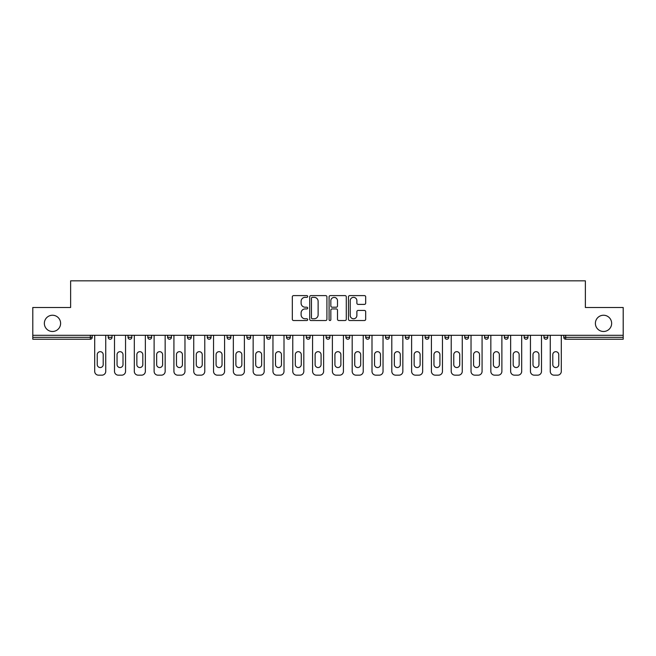 <?xml version="1.0" encoding="UTF-8"?>
<svg xmlns="http://www.w3.org/2000/svg" width="656" height="656" viewBox="0 0 656 656"><rect width="100%" height="100%" fill="white"/><g stroke="black" fill="none" stroke-linecap="round" stroke-linejoin="round"><path stroke-width="0.98" d="M595.394 323.367A8.126 8.126 0 0 0 603.52 331.493A8.126 8.126 0 0 0 611.646 323.367A8.126 8.126 0 0 0 603.52 315.241A8.126 8.126 0 0 0 595.394 323.367M44.354 323.367A8.126 8.126 0 0 0 52.48 331.493A8.126 8.126 0 0 0 60.606 323.367A8.126 8.126 0 0 0 52.48 315.241A8.126 8.126 0 0 0 44.354 323.367M307.689 296.479A0.869 0.869 0 0 0 306.811 295.602L293.568 295.602A1.246 1.246 0 0 0 292.322 296.848L292.322 319.283A1.246 1.246 0 0 0 293.568 320.53L306.811 320.53A0.869 0.869 0 0 0 307.689 319.652A0.869 0.869 0 0 0 306.811 318.783L305.097 318.783A3.985 3.985 0 0 1 301.112 314.798L301.112 312.928A3.985 3.985 0 0 1 305.097 308.935L306.811 308.935A0.869 0.869 0 0 0 307.689 308.066A0.869 0.869 0 0 0 306.811 307.197L305.097 307.197A3.985 3.985 0 0 1 301.112 303.203L301.112 301.334A3.985 3.985 0 0 1 305.097 297.348L306.811 297.348A0.869 0.869 0 0 0 307.689 296.479M364.424 304.392A1.246 1.246 0 0 0 365.671 303.146L365.671 296.848A1.246 1.246 0 0 0 364.424 295.602L349.714 295.602A1.246 1.246 0 0 0 348.467 296.848L348.467 319.283A1.246 1.246 0 0 0 349.714 320.53L364.424 320.53A1.246 1.246 0 0 0 365.671 319.283L365.671 311.682A1.246 1.246 0 0 0 364.424 310.436L358.127 310.436A1.246 1.246 0 0 0 356.88 311.682L356.88 315.454A3.337 3.337 0 0 1 353.551 318.783A3.337 3.337 0 0 1 350.214 315.454L350.214 300.686A3.337 3.337 0 0 1 353.551 297.348A3.337 3.337 0 0 1 356.88 300.686L356.88 303.146A1.246 1.246 0 0 0 358.127 304.392L364.424 304.392M32.8 335.298L32.8 307.492L70.635 307.492L70.635 280.834L585.365 280.834L585.365 307.492L623.2 307.492L623.2 335.298L32.8 335.298L32.8 337.332L90.315 337.332L90.315 335.298M326.909 296.848A1.246 1.246 0 0 0 325.663 295.602L310.96 295.602A1.246 1.246 0 0 0 309.714 296.848L309.714 319.283A1.246 1.246 0 0 0 310.96 320.53L325.663 320.53A1.246 1.246 0 0 0 326.909 319.283L326.909 296.848M330.337 295.602L345.04 295.602A1.246 1.246 0 0 1 346.286 296.848L346.286 319.283A1.246 1.246 0 0 1 345.04 320.53L338.75 320.53A1.246 1.246 0 0 1 337.504 319.283L337.504 310.181A1.246 1.246 0 0 0 336.257 308.935L332.084 308.935A1.246 1.246 0 0 0 330.837 310.181L330.837 319.652A0.869 0.869 0 0 1 329.96 320.53A0.869 0.869 0 0 1 329.091 319.652L329.091 296.848A1.246 1.246 0 0 1 330.337 295.602M90.315 339.234A1.902 1.902 0 0 0 92.217 337.332L90.315 337.332L90.315 339.234A1.902 1.902 0 0 0 92.217 337.332L92.217 335.298L92.217 337.332A1.902 1.902 0 0 1 90.315 339.234L32.8 339.234L32.8 337.332M623.2 335.298L623.2 339.234L565.685 339.234A1.902 1.902 0 0 1 563.783 337.332L563.783 335.298L563.783 337.332L623.2 337.332M108.215 335.298L108.215 337.332L108.215 335.298M110.126 339.234A1.902 1.902 0 0 1 108.215 337.332A1.902 1.902 0 0 0 110.126 339.234A1.902 1.902 0 0 0 112.028 337.332L112.028 335.298L112.028 337.332A1.902 1.902 0 0 1 110.126 339.234A1.902 1.902 0 0 1 108.215 337.332L112.028 337.332A1.902 1.902 0 0 1 110.126 339.234M128.027 335.298L128.027 337.332L128.027 335.298M131.831 335.298L131.831 337.332L131.831 335.298M147.83 335.298L147.83 337.332L147.83 335.298M151.643 335.298L151.643 337.332L151.643 335.298M167.641 335.298L167.641 337.332L167.641 335.298M171.446 335.298L171.446 337.332A1.902 1.902 0 0 1 169.543 339.234A1.902 1.902 0 0 1 167.641 337.332A1.902 1.902 0 0 0 169.543 339.234A1.902 1.902 0 0 0 171.446 337.332A1.902 1.902 0 0 1 169.543 339.234A1.902 1.902 0 0 1 167.641 337.332L171.446 337.332M187.444 337.332A1.902 1.902 0 0 0 189.354 339.234A1.902 1.902 0 0 0 191.257 337.332L191.257 335.298L191.257 337.332L187.444 337.332A1.902 1.902 0 0 0 189.354 339.234A1.902 1.902 0 0 1 187.444 337.332L187.444 335.298M207.255 335.298L207.255 337.332L207.255 335.298M211.06 335.298L211.06 337.332A1.902 1.902 0 0 1 209.157 339.234A1.902 1.902 0 0 1 207.255 337.332L211.06 337.332A1.902 1.902 0 0 1 209.157 339.234M227.058 335.298L227.058 337.332L227.058 335.298M230.871 335.298L230.871 337.332A1.902 1.902 0 0 1 228.969 339.234A1.902 1.902 0 0 1 227.058 337.332L230.871 337.332A1.902 1.902 0 0 1 228.969 339.234M246.869 335.298L246.869 337.332L246.869 335.298M250.674 335.298L250.674 337.332A1.902 1.902 0 0 1 248.772 339.234A1.902 1.902 0 0 1 246.869 337.332L250.674 337.332A1.902 1.902 0 0 1 248.772 339.234M270.485 335.298L270.485 337.332L266.672 337.332A1.902 1.902 0 0 0 268.583 339.234A1.902 1.902 0 0 1 266.672 337.332L266.672 335.298M286.483 335.298L286.483 337.332L286.483 335.298M290.288 335.298L290.288 337.332L290.288 335.298M306.286 335.298L306.286 337.332L306.286 335.298M310.099 335.298L310.099 337.332L310.099 335.298M326.098 335.298L326.098 337.332L326.098 335.298M329.902 335.298L329.902 337.332L329.902 335.298M345.901 335.298L345.901 337.332L345.901 335.298M349.714 335.298L349.714 337.332L349.714 335.298M369.517 335.298L369.517 337.332A1.902 1.902 0 0 1 367.614 339.234A1.902 1.902 0 0 1 365.712 337.332L365.712 335.298M389.328 335.298L389.328 337.332A1.902 1.902 0 0 1 387.417 339.234A1.902 1.902 0 0 1 385.515 337.332L385.515 335.298M409.131 335.298L409.131 337.332A1.902 1.902 0 0 1 407.228 339.234A1.902 1.902 0 0 1 405.326 337.332L405.326 335.298M428.942 335.298L428.942 337.332A1.902 1.902 0 0 1 427.031 339.234A1.902 1.902 0 0 1 425.129 337.332L425.129 335.298M446.843 339.234A1.902 1.902 0 0 0 448.745 337.332L448.745 335.298L448.745 337.332A1.902 1.902 0 0 1 446.843 339.234A1.902 1.902 0 0 1 444.94 337.332L444.94 335.298M468.556 335.298L468.556 337.332A1.902 1.902 0 0 1 466.646 339.234A1.902 1.902 0 0 1 464.743 337.332L464.743 335.298M484.554 335.298L484.554 337.332L484.554 335.298M488.359 335.298L488.359 337.332A1.902 1.902 0 0 1 486.457 339.234A1.902 1.902 0 0 1 484.554 337.332L488.359 337.332A1.902 1.902 0 0 1 486.457 339.234M506.26 339.234A1.902 1.902 0 0 0 508.17 337.332L508.17 335.298L508.17 337.332A1.902 1.902 0 0 1 506.26 339.234A1.902 1.902 0 0 1 504.357 337.332L504.357 335.298M524.169 335.298L524.169 337.332L524.169 335.298M527.973 335.298L527.973 337.332A1.902 1.902 0 0 1 526.071 339.234A1.902 1.902 0 0 1 524.169 337.332L527.973 337.332A1.902 1.902 0 0 1 526.071 339.234A1.902 1.902 0 0 0 527.973 337.332M543.972 337.332A1.902 1.902 0 0 0 545.874 339.234A1.902 1.902 0 0 0 547.785 337.332L547.785 335.298L547.785 337.332L543.972 337.332A1.902 1.902 0 0 0 545.874 339.234A1.902 1.902 0 0 1 543.972 337.332L543.972 335.298M129.929 339.234A1.902 1.902 0 0 1 128.027 337.332A1.902 1.902 0 0 0 129.929 339.234A1.902 1.902 0 0 0 131.831 337.332A1.902 1.902 0 0 1 129.929 339.234A1.902 1.902 0 0 1 128.027 337.332L131.831 337.332A1.902 1.902 0 0 1 129.929 339.234M149.74 339.234A1.902 1.902 0 0 1 147.83 337.332A1.902 1.902 0 0 0 149.74 339.234A1.902 1.902 0 0 0 151.643 337.332A1.902 1.902 0 0 1 149.74 339.234A1.902 1.902 0 0 1 147.83 337.332L151.643 337.332A1.902 1.902 0 0 1 149.74 339.234M268.583 339.234A1.902 1.902 0 0 0 270.485 337.332A1.902 1.902 0 0 1 268.583 339.234A1.902 1.902 0 0 1 266.672 337.332M288.386 339.234A1.902 1.902 0 0 1 286.483 337.332A1.902 1.902 0 0 0 288.386 339.234A1.902 1.902 0 0 0 290.288 337.332A1.902 1.902 0 0 1 288.386 339.234A1.902 1.902 0 0 1 286.483 337.332L290.288 337.332M308.197 339.234A1.902 1.902 0 0 1 306.286 337.332L310.099 337.332A1.902 1.902 0 0 1 308.197 339.234A1.902 1.902 0 0 0 310.099 337.332M328 339.234A1.902 1.902 0 0 1 326.098 337.332L329.902 337.332A1.902 1.902 0 0 1 328 339.234A1.902 1.902 0 0 0 329.902 337.332A1.902 1.902 0 0 1 328 339.234M347.803 339.234A1.902 1.902 0 0 1 345.901 337.332A1.902 1.902 0 0 0 347.803 339.234A1.902 1.902 0 0 0 349.714 337.332A1.902 1.902 0 0 1 347.803 339.234A1.902 1.902 0 0 1 345.901 337.332L349.714 337.332M312.33 297.348A0.869 0.869 0 0 0 311.452 298.218L311.452 317.914A0.869 0.869 0 0 0 312.33 318.783L314.134 318.783A3.985 3.985 0 0 0 318.127 314.798L318.127 301.334A3.985 3.985 0 0 0 314.134 297.348L312.33 297.348M337.504 300.743A3.337 3.337 0 0 0 334.166 297.414A3.337 3.337 0 0 0 330.837 300.743L330.837 305.95A1.246 1.246 0 0 0 332.084 307.197L336.257 307.197A1.246 1.246 0 0 0 337.504 305.95L337.504 300.743M105.739 335.298L105.739 371.362A3.813 3.813 0 0 1 101.934 375.166L98.507 375.166A3.813 3.813 0 0 1 94.694 371.362L94.694 335.298M97.236 354.666A2.985 2.985 0 0 1 100.22 351.682A2.985 2.985 0 0 1 103.205 354.666L103.205 364.564A2.985 2.985 0 0 1 100.22 367.549A2.985 2.985 0 0 1 97.236 364.564L97.236 354.666M125.55 335.298L125.55 371.362A3.813 3.813 0 0 1 121.737 375.166L118.31 375.166A3.813 3.813 0 0 1 114.505 371.362L114.505 335.298M117.047 354.666A2.985 2.985 0 0 1 120.023 351.682A2.985 2.985 0 0 1 123.008 354.666L123.008 364.564A2.985 2.985 0 0 1 120.023 367.549A2.985 2.985 0 0 1 117.047 364.564L117.047 354.666M145.353 335.298L145.353 371.362A3.813 3.813 0 0 1 141.548 375.166L138.121 375.166A3.813 3.813 0 0 1 134.308 371.362L134.308 335.298M136.85 354.666A2.985 2.985 0 0 1 139.835 351.682A2.985 2.985 0 0 1 142.819 354.666L142.819 364.564A2.985 2.985 0 0 1 139.835 367.549A2.985 2.985 0 0 1 136.85 364.564L136.85 354.666M165.164 335.298L165.164 371.362A3.813 3.813 0 0 1 161.351 375.166L157.924 375.166A3.813 3.813 0 0 1 154.119 371.362L154.119 335.298M156.661 354.666A2.985 2.985 0 0 1 159.638 351.682A2.985 2.985 0 0 1 162.622 354.666L162.622 364.564A2.985 2.985 0 0 1 159.638 367.549A2.985 2.985 0 0 1 156.661 364.564L156.661 354.666M184.967 335.298L184.967 371.362A3.813 3.813 0 0 1 181.163 375.166L177.735 375.166A3.813 3.813 0 0 1 173.922 371.362L173.922 335.298M176.464 354.666A2.985 2.985 0 0 1 179.449 351.682A2.985 2.985 0 0 1 182.434 354.666L182.434 364.564A2.985 2.985 0 0 1 179.449 367.549A2.985 2.985 0 0 1 176.464 364.564L176.464 354.666M204.779 335.298L204.779 371.362A3.813 3.813 0 0 1 200.966 375.166L197.538 375.166A3.813 3.813 0 0 1 193.733 371.362L193.733 335.298M196.267 354.666A2.985 2.985 0 0 1 199.252 351.682A2.985 2.985 0 0 1 202.237 354.666L202.237 364.564A2.985 2.985 0 0 1 199.252 367.549A2.985 2.985 0 0 1 196.267 364.564L196.267 354.666M224.582 335.298L224.582 371.362A3.813 3.813 0 0 1 220.777 375.166L217.349 375.166A3.813 3.813 0 0 1 213.536 371.362L213.536 335.298M216.078 354.666A2.985 2.985 0 0 1 219.063 351.682A2.985 2.985 0 0 1 222.048 354.666L222.048 364.564A2.985 2.985 0 0 1 219.063 367.549A2.985 2.985 0 0 1 216.078 364.564L216.078 354.666M244.393 335.298L244.393 371.362A3.813 3.813 0 0 1 240.58 375.166L237.152 375.166A3.813 3.813 0 0 1 233.347 371.362L233.347 335.298M235.881 354.666A2.985 2.985 0 0 1 238.866 351.682A2.985 2.985 0 0 1 241.851 354.666L241.851 364.564A2.985 2.985 0 0 1 238.866 367.549A2.985 2.985 0 0 1 235.881 364.564L235.881 354.666M264.196 335.298L264.196 371.362A3.813 3.813 0 0 1 260.391 375.166L256.963 375.166A3.813 3.813 0 0 1 253.15 371.362L253.15 335.298M255.692 354.666A2.985 2.985 0 0 1 258.677 351.682A2.985 2.985 0 0 1 261.662 354.666L261.662 364.564A2.985 2.985 0 0 1 258.677 367.549A2.985 2.985 0 0 1 255.692 364.564L255.692 354.666M284.007 335.298L284.007 371.362A3.813 3.813 0 0 1 280.194 375.166L276.766 375.166A3.813 3.813 0 0 1 272.962 371.362L272.962 335.298M275.495 354.666A2.985 2.985 0 0 1 278.48 351.682A2.985 2.985 0 0 1 281.465 354.666L281.465 364.564A2.985 2.985 0 0 1 278.48 367.549A2.985 2.985 0 0 1 275.495 364.564L275.495 354.666M303.81 335.298L303.81 371.362A3.813 3.813 0 0 1 300.005 375.166L296.578 375.166A3.813 3.813 0 0 1 292.765 371.362L292.765 335.298M295.307 354.666A2.985 2.985 0 0 1 298.291 351.682A2.985 2.985 0 0 1 301.276 354.666L301.276 364.564A2.985 2.985 0 0 1 298.291 367.549A2.985 2.985 0 0 1 295.307 364.564L295.307 354.666M323.621 335.298L323.621 371.362A3.813 3.813 0 0 1 319.808 375.166L316.381 375.166A3.813 3.813 0 0 1 312.576 371.362L312.576 335.298M315.11 354.666A2.985 2.985 0 0 1 318.094 351.682A2.985 2.985 0 0 1 321.079 354.666L321.079 364.564A2.985 2.985 0 0 1 318.094 367.549A2.985 2.985 0 0 1 315.11 364.564L315.11 354.666M343.424 335.298L343.424 371.362A3.813 3.813 0 0 1 339.619 375.166L336.192 375.166A3.813 3.813 0 0 1 332.379 371.362L332.379 335.298M334.921 354.666A2.985 2.985 0 0 1 337.906 351.682A2.985 2.985 0 0 1 340.89 354.666L340.89 364.564A2.985 2.985 0 0 1 337.906 367.549A2.985 2.985 0 0 1 334.921 364.564L334.921 354.666M363.235 335.298L363.235 371.362A3.813 3.813 0 0 1 359.422 375.166L355.995 375.166A3.813 3.813 0 0 1 352.19 371.362L352.19 335.298M354.724 354.666A2.985 2.985 0 0 1 357.709 351.682A2.985 2.985 0 0 1 360.693 354.666L360.693 364.564A2.985 2.985 0 0 1 357.709 367.549A2.985 2.985 0 0 1 354.724 364.564L354.724 354.666M383.038 335.298L383.038 371.362A3.813 3.813 0 0 1 379.234 375.166L375.806 375.166A3.813 3.813 0 0 1 371.993 371.362L371.993 335.298M374.535 354.666A2.985 2.985 0 0 1 377.52 351.682A2.985 2.985 0 0 1 380.505 354.666L380.505 364.564A2.985 2.985 0 0 1 377.52 367.549A2.985 2.985 0 0 1 374.535 364.564L374.535 354.666M402.85 335.298L402.85 371.362A3.813 3.813 0 0 1 399.037 375.166L395.609 375.166A3.813 3.813 0 0 1 391.804 371.362L391.804 335.298M394.338 354.666A2.985 2.985 0 0 1 397.323 351.682A2.985 2.985 0 0 1 400.308 354.666L400.308 364.564A2.985 2.985 0 0 1 397.323 367.549A2.985 2.985 0 0 1 394.338 364.564L394.338 354.666M422.653 335.298L422.653 371.362A3.813 3.813 0 0 1 418.848 375.166L415.42 375.166A3.813 3.813 0 0 1 411.607 371.362L411.607 335.298M414.149 354.666A2.985 2.985 0 0 1 417.134 351.682A2.985 2.985 0 0 1 420.119 354.666L420.119 364.564A2.985 2.985 0 0 1 417.134 367.549A2.985 2.985 0 0 1 414.149 364.564L414.149 354.666M442.464 335.298L442.464 371.362A3.813 3.813 0 0 1 438.651 375.166L435.223 375.166A3.813 3.813 0 0 1 431.418 371.362L431.418 335.298M433.952 354.666A2.985 2.985 0 0 1 436.937 351.682A2.985 2.985 0 0 1 439.922 354.666L439.922 364.564A2.985 2.985 0 0 1 436.937 367.549A2.985 2.985 0 0 1 433.952 364.564L433.952 354.666M462.267 335.298L462.267 371.362A3.813 3.813 0 0 1 458.462 375.166L455.034 375.166A3.813 3.813 0 0 1 451.221 371.362L451.221 335.298M453.763 354.666A2.985 2.985 0 0 1 456.748 351.682A2.985 2.985 0 0 1 459.733 354.666L459.733 364.564A2.985 2.985 0 0 1 456.748 367.549A2.985 2.985 0 0 1 453.763 364.564L453.763 354.666M482.078 335.298L482.078 371.362A3.813 3.813 0 0 1 478.265 375.166L474.837 375.166A3.813 3.813 0 0 1 471.033 371.362L471.033 335.298M473.566 354.666A2.985 2.985 0 0 1 476.551 351.682A2.985 2.985 0 0 1 479.536 354.666L479.536 364.564A2.985 2.985 0 0 1 476.551 367.549A2.985 2.985 0 0 1 473.566 364.564L473.566 354.666M501.881 335.298L501.881 371.362A3.813 3.813 0 0 1 498.076 375.166L494.649 375.166A3.813 3.813 0 0 1 490.836 371.362L490.836 335.298M493.378 354.666A2.985 2.985 0 0 1 496.362 351.682A2.985 2.985 0 0 1 499.339 354.666L499.339 364.564A2.985 2.985 0 0 1 496.362 367.549A2.985 2.985 0 0 1 493.378 364.564L493.378 354.666M521.692 335.298L521.692 371.362A3.813 3.813 0 0 1 517.879 375.166L514.452 375.166A3.813 3.813 0 0 1 510.647 371.362L510.647 335.298M513.181 354.666A2.985 2.985 0 0 1 516.165 351.682A2.985 2.985 0 0 1 519.15 354.666L519.15 364.564A2.985 2.985 0 0 1 516.165 367.549A2.985 2.985 0 0 1 513.181 364.564L513.181 354.666M541.495 335.298L541.495 371.362A3.813 3.813 0 0 1 537.69 375.166L534.263 375.166A3.813 3.813 0 0 1 530.45 371.362L530.45 335.298M532.992 354.666A2.985 2.985 0 0 1 535.977 351.682A2.985 2.985 0 0 1 538.953 354.666L538.953 364.564A2.985 2.985 0 0 1 535.977 367.549A2.985 2.985 0 0 1 532.992 364.564L532.992 354.666M561.306 335.298L561.306 371.362A3.813 3.813 0 0 1 557.493 375.166L554.066 375.166A3.813 3.813 0 0 1 550.261 371.362L550.261 335.298M552.795 354.666A2.985 2.985 0 0 1 555.78 351.682A2.985 2.985 0 0 1 558.764 354.666L558.764 364.564A2.985 2.985 0 0 1 555.78 367.549A2.985 2.985 0 0 1 552.795 364.564L552.795 354.666M565.685 335.298L565.685 339.234M189.354 339.234A1.902 1.902 0 0 0 191.257 337.332M367.614 339.234A1.902 1.902 0 0 0 369.517 337.332L365.712 337.332M387.417 339.234A1.902 1.902 0 0 0 389.328 337.332L385.515 337.332M407.228 339.234A1.902 1.902 0 0 0 409.131 337.332L405.326 337.332M427.031 339.234A1.902 1.902 0 0 0 428.942 337.332L425.129 337.332M448.745 337.332L444.94 337.332M466.646 339.234A1.902 1.902 0 0 0 468.556 337.332L464.743 337.332M508.17 337.332L504.357 337.332M545.874 339.234A1.902 1.902 0 0 0 547.785 337.332"/></g></svg>
